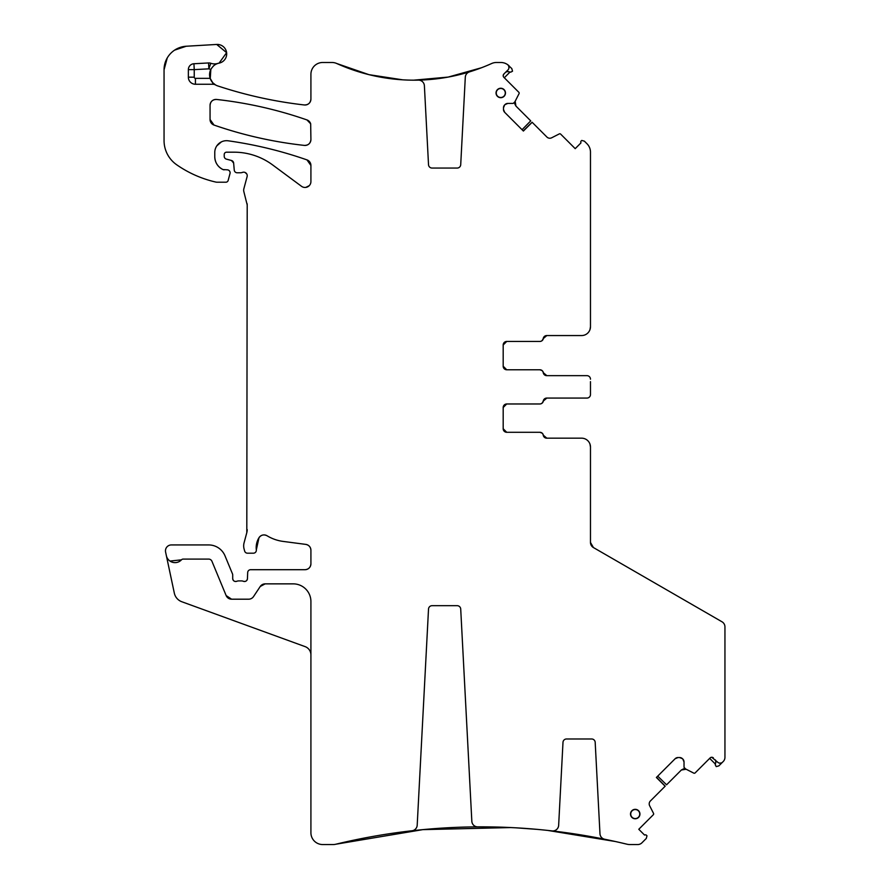 <?xml version="1.0" encoding="UTF-8"?>
<svg xmlns="http://www.w3.org/2000/svg" width="889" height="889" viewBox="0 0 889 889"><rect width="100%" height="100%" fill="white"/><g stroke="black" fill="none" stroke-linecap="round" stroke-linejoin="round"><path stroke-width="1.33" d="M591.396 545.613L593.419 547.557L590.474 542.446L590.818 544.435M711.745 757.272L717.601 762.129A3.534 3.534 0 0 0 722.601 762.129L723.224 761.517A5.901 5.901 0 0 0 724.946 757.339L724.946 626.889A5.901 5.901 0 0 0 722.001 621.789L593.419 547.557A5.901 5.901 0 0 1 590.474 542.446L590.474 447.023A8.846 8.846 0 0 0 581.628 438.177L546.835 438.177L543.346 435.232A3.534 3.534 0 0 0 546.835 438.177L544.59 437.388M590.807 544.401A5.901 5.901 0 0 0 591.352 545.546A5.901 5.901 0 0 1 590.807 544.401M590.474 447.023L589.974 444.089M543.346 435.232A3.534 3.534 0 0 0 539.856 432.287L506.719 432.287A3.534 3.534 0 0 1 503.185 428.742A3.534 3.534 0 0 0 506.719 432.287L503.185 428.742L503.185 407.506A3.534 3.534 0 0 1 506.719 403.973A3.534 3.534 0 0 0 503.185 407.506L506.719 403.973L539.856 403.973A3.534 3.534 0 0 0 543.346 401.028L546.835 398.072A3.534 3.534 0 0 0 543.346 401.028L544.501 398.95M546.835 398.072L586.94 398.072A3.534 3.534 0 0 0 590.474 394.538L590.474 381.637M590.474 392.105L590.474 394.538M504.196 431.221L506.719 432.287L539.756 432.287A3.534 3.534 0 0 1 543.246 435.232A3.534 3.534 0 0 0 546.735 438.177L581.628 438.177M304.349 104.969A5.901 5.901 0 0 0 310.917 99.112C310.461 103.002 308.272 104.958 304.349 104.969C274.801 101.602 245.909 95.245 217.672 85.9A429.376 429.376 0 0 0 304.349 104.969M215.638 85A11.79 11.79 0 0 0 217.672 85.9A11.79 11.79 0 0 1 210.171 78.354L212.76 82.755L215.638 85A5.901 5.901 0 0 0 212.76 84.255L212.76 82.755M210.249 78.61L210.837 69.409A11.79 11.79 0 0 0 217.672 85.9M208.559 62.952L208.882 68.842L194.247 69.631L194.247 77.176L188.357 77.176L188.357 69.631A5.901 5.901 0 0 1 193.935 63.741L208.559 62.952A5.901 5.901 0 0 1 210.782 63.263L208.882 68.842A17.691 17.691 0 0 0 210.849 69.386C213.116 65.83 215.505 63.83 217.994 63.397A11.79 11.79 0 0 1 219.083 63.13A9.435 9.435 0 0 0 226.617 52.673A9.435 9.435 0 0 0 216.694 44.45L186.257 46.239A23.592 23.592 0 0 0 164.054 69.798L164.054 140.573A29.493 29.493 0 0 0 176.689 164.776A112.058 112.058 0 0 0 215.805 182.067A5.901 5.901 0 0 0 217.116 182.212L225.873 182.212A2.356 2.356 0 0 0 228.151 180.456L230.007 173.533A2.945 2.945 0 0 0 227.162 169.821L222.972 169.555A2.945 2.945 0 0 0 224.217 169.821M188.357 77.176A7.079 7.079 0 0 0 195.424 84.255L212.76 84.255M210.782 63.263A11.79 11.79 0 0 0 217.994 63.397M214.771 156.708A14.157 14.157 0 0 0 222.972 169.555C217.749 166.854 215.016 162.576 214.771 156.708L214.771 152.486A11.79 11.79 0 0 1 228.206 140.806C255.087 144.585 281.335 150.941 306.961 159.887A412.852 412.852 0 0 0 228.206 140.806M310.917 165.454A5.901 5.901 0 0 0 306.961 159.887L310.917 165.454L310.917 181.556A5.901 5.901 0 0 1 301.504 186.301L272.601 164.91A64.875 64.875 0 0 0 234.007 152.186L226.573 152.186A2.356 2.356 0 0 0 224.217 154.553L224.217 156.286A2.945 2.945 0 0 0 226.395 159.131L231.462 160.487L233.64 163.087A2.945 2.945 0 0 0 231.462 160.487M233.64 163.087L234.252 170.077A2.945 2.945 0 0 0 237.185 172.777L240.408 172.777A5.901 5.901 0 0 0 242.464 172.399A3.534 3.534 0 0 1 247.109 176.633L243.875 188.701A5.901 5.901 0 0 0 243.875 191.757L247.209 204.992A5.901 5.901 0 0 0 247.009 203.47M247.209 204.992L246.809 532.622A11.79 11.79 0 0 0 247.209 529.566M246.809 532.622L244.075 542.823A11.79 11.79 0 0 0 244.075 548.935L244.631 551.002A2.945 2.945 0 0 0 247.486 553.191L253.387 553.191A2.945 2.945 0 0 0 256.321 549.891L258.988 537.712A18.869 18.869 0 0 0 256.321 549.891M267.067 535.767A5.901 5.901 0 0 0 258.988 537.712C261.144 534.856 263.844 534.211 267.067 535.767A41.283 41.283 0 0 0 283.113 541.412L305.783 544.39C308.95 545.068 310.661 547.013 310.917 550.247A5.901 5.901 0 0 0 305.783 544.39M310.917 550.247L310.917 563.804C310.561 567.393 308.594 569.36 305.016 569.705A5.901 5.901 0 0 0 310.917 563.804M247.442 578.672C246.998 580.906 245.664 581.784 243.43 581.306A2.945 2.945 0 0 0 247.442 578.672L247.687 572.538A2.945 2.945 0 0 1 250.631 569.705L305.016 569.705M243.43 581.306A5.901 5.901 0 0 0 241.319 580.906L238.83 580.906A5.901 5.901 0 0 0 236.707 581.306C234.418 581.773 233.085 580.861 232.707 578.55A2.945 2.945 0 0 0 236.707 581.306M310.917 654.937A8.846 8.846 0 0 0 305.094 646.614L181.834 601.753A11.79 11.79 0 0 1 174.322 593.119L165.598 552.058A5.901 5.901 0 0 1 171.366 544.935L208.671 544.935A17.691 17.691 0 0 1 225.017 555.858L232.485 573.883A2.945 2.945 0 0 1 232.707 575.016L232.707 578.55M166.354 555.625A8.846 8.846 0 0 0 181.456 559.837A2.356 2.356 0 0 1 183.178 559.092L208.671 559.092A3.534 3.534 0 0 1 211.938 561.27L226.139 595.552A5.901 5.901 0 0 0 231.585 599.197L248.631 599.197A5.901 5.901 0 0 0 253.543 596.563L260.233 586.496L265.144 583.862A5.901 5.901 0 0 0 260.233 586.496M265.144 583.862L293.214 583.862A17.691 17.691 0 0 1 310.917 601.553L310.917 832.76A11.79 11.79 0 0 0 322.707 844.55L333.086 844.55A11.79 11.79 0 0 0 335.864 844.217L422.842 829.637L511.019 827.559M620.311 842.628L627.023 844.217A619.011 619.011 0 0 0 604.698 839.249A5.901 5.901 0 0 1 599.975 833.782L595.186 742.326A3.534 3.534 0 0 0 591.652 738.981L566.526 738.981A3.534 3.534 0 0 0 562.993 742.326L558.648 825.348A5.901 5.901 0 0 1 552.08 830.904A619.011 619.011 0 0 0 477.76 826.87A5.901 5.901 0 0 1 471.837 821.28L460.713 609.032A3.534 3.534 0 0 0 457.179 605.687L432.054 605.687A3.534 3.534 0 0 0 428.52 609.032L417.197 825.214A5.901 5.901 0 0 1 411.963 830.771A619.011 619.011 0 0 0 335.864 844.217A619.011 619.011 0 0 1 411.796 830.782A619.011 619.011 0 0 0 335.864 844.217M544.99 830.126L543.99 830.026A619.011 619.011 0 0 0 516.131 827.826L505.063 827.303A619.011 619.011 0 0 0 411.796 830.782L408.173 831.204M614.955 841.427L611.343 840.638A619.011 619.011 0 0 0 548.602 830.515L543.99 830.026A619.011 619.011 0 0 0 516.131 827.826L509.808 827.503A619.011 619.011 0 0 0 505.063 827.303A619.011 619.011 0 0 1 509.808 827.503M627.023 844.217A619.011 619.011 0 0 0 611.343 840.638A619.011 619.011 0 0 1 627.023 844.217A11.79 11.79 0 0 0 629.801 844.55L637.746 844.55A5.901 5.901 0 0 0 641.914 842.828L646.281 838.449L646.992 835.816L646.347 835.182A1.178 1.178 0 0 0 645.203 834.871L644.547 835.049L638.78 829.281L653.315 814.746A1.178 1.178 0 0 0 653.526 813.368L649.648 805.756A4.134 4.134 0 0 1 650.404 800.967L665.205 786.165L656.526 777.319M665.139 786.232L656.382 777.475L675.107 758.75L678.018 757.539A4.134 4.134 0 0 0 675.107 758.75M679.607 757.539L682.53 758.75A4.134 4.134 0 0 0 679.607 757.539L678.018 757.539M682.53 758.75L682.819 759.05A4.134 4.134 0 0 1 684.03 761.962L682.819 759.05M713.423 757.961A2.356 2.356 0 0 0 710.089 757.961L695.142 772.908A1.178 1.178 0 0 1 693.776 773.13L685.775 769.052A0.589 0.589 0 0 1 685.63 768.952L684.197 767.518A0.589 0.589 0 0 1 684.03 767.096L684.03 761.962M719.468 763.118L721.112 763.018M715.989 761.006L715.267 764.807L716.223 766.596L718.845 765.885L722.601 762.129M504.552 404.717L506.719 403.973L539.756 403.973A3.534 3.534 0 0 0 543.246 401.028A3.534 3.534 0 0 1 546.735 398.072L586.94 398.072M503.93 368.39L503.185 366.224A3.534 3.534 0 0 0 506.719 369.768L503.185 366.224A3.534 3.534 0 0 0 506.719 369.768L539.756 369.768A3.534 3.534 0 0 1 543.246 372.713A3.534 3.534 0 0 0 546.735 375.658L586.94 375.658A3.534 3.534 0 0 1 590.474 379.203M503.185 366.224L503.185 344.999L506.719 341.454A3.534 3.534 0 0 0 503.185 344.999L504.241 342.465M589.974 329.652L590.474 326.708A8.846 8.846 0 0 1 581.628 335.553L546.735 335.553A3.534 3.534 0 0 0 543.246 338.509A3.534 3.534 0 0 1 539.756 341.454L506.719 341.454A3.534 3.534 0 0 0 503.185 344.999M590.474 326.708L590.474 152.13A11.79 11.79 0 0 0 587.018 143.785L584.373 141.151L581.739 140.44L581.106 141.084A1.178 1.178 0 0 0 580.795 142.218L580.973 142.873L575.205 148.652L560.67 134.117A1.178 1.178 0 0 0 559.303 133.906L551.68 137.784A4.134 4.134 0 0 1 546.891 137.028L532.089 122.226L523.243 130.894M532.155 122.282L523.399 131.05L504.674 112.325L503.474 109.414A4.134 4.134 0 0 0 504.674 112.325M503.474 107.825L504.674 104.902A4.134 4.134 0 0 0 503.474 107.825L503.474 109.414M504.674 104.902L504.974 104.613A4.134 4.134 0 0 1 507.886 103.402L504.974 104.613M503.196 75.687L503.885 73.998A2.356 2.356 0 0 0 503.885 77.343L518.832 92.289A1.178 1.178 0 0 1 519.054 93.656L514.975 101.657A0.589 0.589 0 0 1 514.875 101.802L513.442 103.235A0.589 0.589 0 0 1 513.02 103.402L507.886 103.402M503.885 73.998L507.952 69.942A3.534 3.534 0 0 0 507.43 64.508A11.79 11.79 0 0 0 500.829 62.486L496.495 62.486A11.79 11.79 0 0 0 491.639 63.519A188.379 188.379 0 0 1 469.459 71.887A5.901 5.901 0 0 0 465.303 77.221L460.713 164.698A3.534 3.534 0 0 1 457.179 168.054L432.054 168.054A3.534 3.534 0 0 1 428.52 164.698L424.386 85.722A5.901 5.901 0 0 0 418.363 80.132A188.379 188.379 0 0 1 336.775 63.519A11.79 11.79 0 0 0 331.93 62.486L322.707 62.486A11.79 11.79 0 0 0 310.917 74.276L310.917 99.112M508.964 67.831L508.686 66.019M506.93 71.442L510.731 72.153L512.52 71.209L511.808 68.575L507.43 64.508A11.79 11.79 0 0 1 509.13 65.897A11.79 11.79 0 0 0 507.43 64.508M485.761 66.053L488.572 64.875M476.871 69.442A188.379 188.379 0 0 0 491.639 63.519A188.379 188.379 0 0 1 476.871 69.442L480.482 68.131M410.574 80.143L414.196 80.177A188.379 188.379 0 0 0 469.459 71.887M310.917 139.54C310.461 143.429 308.283 145.385 304.371 145.407A5.901 5.901 0 0 0 310.917 139.54L310.672 123.815A5.901 5.901 0 0 0 306.949 119.926A412.852 412.852 0 0 0 216.605 99.457A5.901 5.901 0 0 0 210.06 105.313L210.06 119.493A5.901 5.901 0 0 0 214.027 125.071A412.852 412.852 0 0 0 304.371 145.407C273.49 142.018 243.375 135.228 214.027 125.071L210.06 119.493M635.235 809.334A4.723 4.723 0 0 0 630.512 814.057A4.723 4.723 0 0 0 635.235 818.769A4.723 4.723 0 0 0 639.947 814.057A4.723 4.723 0 0 0 635.235 809.334M635.235 809.546A4.512 4.512 0 0 0 630.723 814.057A4.512 4.512 0 0 0 635.235 818.569A4.512 4.512 0 0 0 639.747 814.057A4.512 4.512 0 0 0 635.235 809.546M500.763 88.255A4.723 4.723 0 0 0 496.04 92.978A4.723 4.723 0 0 0 500.763 97.69A4.723 4.723 0 0 0 505.474 92.978A4.723 4.723 0 0 0 500.763 88.255M500.763 88.467A4.512 4.512 0 0 0 496.251 92.978A4.512 4.512 0 0 0 500.763 97.49A4.512 4.512 0 0 0 505.274 92.978A4.512 4.512 0 0 0 500.763 88.467M542.179 433.165L539.856 432.287M503.93 430.909L503.185 428.742M503.185 407.506L504.241 404.984M542.09 403.173L543.346 401.028M544.59 374.869L546.835 375.658L543.346 372.713A3.534 3.534 0 0 0 546.835 375.658L586.94 375.658M542.179 370.646L539.856 369.768L506.719 369.768L504.196 368.702M504.552 342.198L506.719 341.454L539.856 341.454A3.534 3.534 0 0 0 543.346 338.509L546.835 335.553L581.628 335.553M542.09 340.654L544.501 336.431M522.054 129.705L530.733 120.871L515.931 106.069L514.787 103.857M514.764 103.713L515.176 101.268L515.931 106.069L514.798 103.935M504.307 77.754L510.075 71.976M481.571 67.72L448.156 77.087L413.596 80.177M402.661 79.821L368.979 74.665L336.775 63.519A188.379 188.379 0 0 0 414.196 80.177A188.379 188.379 0 0 1 336.775 63.519M219.083 63.13A11.79 11.79 0 0 0 213.138 66.264A11.79 11.79 0 0 1 219.083 63.13L226.617 52.684M226.606 52.662L216.694 44.45M186.257 46.239L174.6 50.14M167.254 57.929L164.054 69.798M216.805 145.863L221.372 141.896M309.261 185.657L305.783 187.412M245.086 172.466L246.798 174.033M169.988 561.059L181.456 559.837M226.139 595.552L231.585 599.197M515.72 827.803L537.478 829.393M543.546 829.982L544.79 830.104M547.546 830.393L615.444 841.527M657.727 776.13L666.561 784.809L681.363 770.007L683.574 768.863M683.708 768.841L686.152 769.252L681.363 770.007L683.485 768.874M709.678 758.384L715.445 764.151M210.06 105.313C210.504 101.424 212.693 99.479 216.605 99.457C247.486 102.891 277.601 109.714 306.949 119.926L310.672 123.815M715.978 762.184L715.367 759.895M543.346 372.713A3.534 3.534 0 0 0 539.856 369.768M546.835 335.553A3.534 3.534 0 0 0 543.346 338.509M508.108 71.453L505.83 72.065M194.247 77.176A1.178 1.178 0 0 0 195.424 78.354L210.171 78.354M195.424 84.255L195.424 78.354M188.357 69.631L194.247 69.631L193.935 63.741"/></g></svg>
